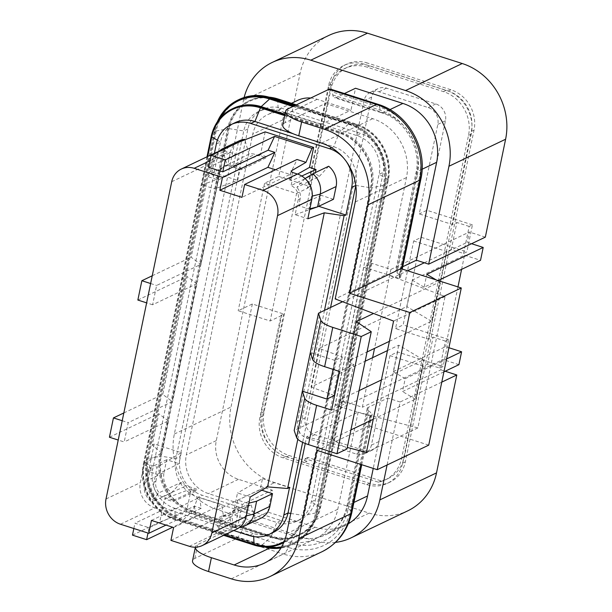 <?xml version="1.0" encoding="UTF-8"?>
<svg xmlns="http://www.w3.org/2000/svg" width="612" height="612" viewBox="0 0 612 612"><rect width="100%" height="100%" fill="white"/><g stroke="black" fill="none" stroke-linecap="round" stroke-linejoin="round"><path stroke-width="0.46" stroke-dasharray="3.06 2.29" d="M305.258 443.463L306.643 436.761L357.852 412.343L335.215 405.083L363.757 267.253L371.928 263.351L390.877 269.425L374.521 348.412M387.48 350.577L398.756 345.199L423.489 359.894L381.391 379.968M443.914 371.828L402.528 391.558L405.198 378.675L393.287 371.606L398.756 345.199M393.287 371.606L445.59 346.66L448.902 347.723M333.081 369.38L334.94 360.422L342.322 356.903L319.043 348.381L406.758 306.551L412.228 280.143L464.531 255.204L461.601 269.349M457.967 286.913L445.59 346.66M342.598 301.739L407.554 270.764M424.323 262.762L467.201 242.321L471.546 243.714M390.877 269.425L469.335 232.017L467.201 242.321M428.729 445.138L368.432 425.814L370.436 416.152L358.127 412.213L417.866 427.918L445.077 296.522L386.669 274.375L398.978 278.315L400.982 268.653M358.127 412.213L337.778 509.276A48.019 43.123 64.5 0 1 315.379 538.82A48.019 43.123 64.5 0 1 285.376 540.564L237.992 525.387L222.707 532.677L222.6 533.19L183.218 520.575A50.765 45.586 -115.5 0 1 147.561 458.319L215.401 130.739A50.765 45.586 64.5 0 1 239.078 99.504M463.567 253.475L469.174 226.425L472.441 224.864L466.841 251.922L463.567 253.475L451.266 249.535L456.866 222.485L452.505 224.558L419.281 213.917L437.817 124.389A13.716 12.324 64.5 0 0 428.186 107.559L378.958 91.792A13.716 12.324 64.5 0 0 370.382 92.29A13.716 12.324 64.5 0 0 363.987 100.728L297.562 421.492A13.716 12.324 64.5 0 0 307.193 438.314L356.421 454.081A13.716 12.324 64.5 0 0 364.997 453.584A13.716 12.324 64.5 0 0 371.392 445.146L389.936 355.618L397.563 351.977L443.096 366.565L439.829 368.126L427.52 364.186L433.12 337.128L428.767 339.209L395.536 328.567L413.681 240.967L421.308 237.334L403.163 324.926L395.536 328.567M439.829 368.126L445.429 341.075L448.695 339.515L443.096 366.565M397.563 351.977L379.019 441.504A13.716 12.324 64.5 0 1 372.624 449.95A13.716 12.324 64.5 0 1 364.048 450.447L314.828 434.673A13.716 12.324 64.5 0 1 305.189 417.851L371.614 97.094A13.716 12.324 64.5 0 1 378.009 88.648A13.716 12.324 64.5 0 1 386.585 88.151L435.813 103.925A13.716 12.324 64.5 0 1 445.452 120.748L426.908 210.276L419.281 213.917M472.441 224.864L426.908 210.276M421.308 237.334L466.841 251.922M448.695 339.515L403.163 324.926M469.174 226.425L456.866 222.485M413.681 240.967L446.905 251.616L451.266 249.535M446.905 251.616L428.767 339.209M445.429 341.075L433.12 337.128M389.936 355.618L423.16 366.259L427.52 364.186M423.16 366.259L404.417 456.759A35.672 32.031 64.5 0 1 387.779 478.706A35.672 32.031 64.5 0 1 381.207 480.917L307.836 457.409L307.033 461.272L289.193 455.55A35.672 32.031 64.5 0 1 264.132 411.807L330.962 89.123A35.672 32.031 64.5 0 1 347.601 67.175A35.672 32.031 64.5 0 1 369.893 65.874L446.186 90.324A35.672 32.031 64.5 0 1 471.248 134.066L452.505 224.558M367.169 67.175A35.672 32.031 -115.5 0 0 344.877 68.468A35.672 32.031 -115.5 0 0 328.231 90.415L308.027 187.999L307.408 187.8L328.552 85.711A32.926 29.567 64.5 0 1 343.913 65.453A32.926 29.567 64.5 0 1 364.492 64.26L448.168 91.066A32.926 29.567 64.5 0 1 471.301 131.45L402.612 463.154A32.926 29.567 64.5 0 1 387.251 483.411A32.926 29.567 64.5 0 1 366.672 484.612L282.989 457.799A32.926 29.567 64.5 0 1 259.863 417.422L281 315.333L281.619 315.532L261.408 413.108A35.672 32.031 -115.5 0 0 286.47 456.85L304.309 462.573L305.113 458.702L378.484 482.21A35.672 32.031 -115.5 0 0 385.055 480.007A35.672 32.031 -115.5 0 0 401.694 458.059L468.524 135.367A35.672 32.031 -115.5 0 0 443.463 91.624L367.169 67.175L369.893 65.874M381.207 480.917L378.484 482.21M305.113 458.702L307.836 457.409M304.309 462.573L307.033 461.272M328.896 35.404A61.743 55.447 64.5 0 0 300.094 73.394L278.758 176.447L264.591 183.202L296.583 193.453L270.175 320.986L238.183 310.735L252.343 303.98L283.723 314.033L281 315.333M264.591 183.202L238.183 310.735M281.619 315.532L270.175 320.986M296.583 193.453L308.027 187.999M348.335 523.788A48.019 43.123 64.5 0 1 345.145 525.501A48.019 43.123 64.5 0 1 315.142 527.238L267.758 512.06L248.235 521.37A13.716 4.613 107.8 0 0 243.109 527.965L241.044 532.264A13.716 4.613 -72.2 0 1 235.918 538.858L194.807 558.458A27.441 7.795 11.7 0 0 192.55 560.776M278.758 176.447L310.139 186.499L331.276 84.41A32.926 29.567 64.5 0 1 346.637 64.153A32.926 29.567 64.5 0 1 367.215 62.959L364.492 64.26M283.723 314.033L262.586 416.122A32.926 29.567 -115.5 0 0 285.712 456.498L369.396 483.312A32.926 29.567 -115.5 0 0 389.974 482.118A32.926 29.567 -115.5 0 0 405.335 461.853L474.025 130.149A32.926 29.567 -115.5 0 0 450.891 89.773L367.215 62.959M252.343 303.98L230.999 407.034A61.743 55.447 -115.5 0 0 274.375 482.746L369.135 513.101A61.743 55.447 -115.5 0 0 407.714 510.859M335.529 542.393A61.743 55.447 64.5 0 1 312.472 540.121L217.711 509.765A61.743 55.447 64.5 0 1 174.344 434.053L243.438 100.414A61.743 55.447 64.5 0 1 244.112 97.499M310.139 186.499L307.408 187.8M330.534 89.092A13.716 4.613 -72.2 0 1 332.24 91.892L332.783 94.944A13.716 4.613 107.8 0 0 334.481 97.744A13.716 4.613 107.8 0 0 336.003 97.56L344.418 93.544M402.734 266.717L396.844 269.525A13.716 3.894 11.7 0 0 395.712 270.688A13.716 3.894 11.7 0 0 397.066 272.921L399.269 274.673A13.716 3.894 -168.3 0 1 400.623 276.915A13.716 3.894 -168.3 0 1 399.491 278.07L398.978 278.315M441.78 382.133L400.126 401.992L387.082 464.998M370.436 416.152L370.948 415.908A13.716 3.894 11.7 0 0 372.081 414.745A13.716 3.894 11.7 0 0 370.727 412.511L368.516 410.759A13.716 3.894 -168.3 0 1 367.169 408.525A13.716 3.894 -168.3 0 1 368.294 407.363L387.817 398.052L373.251 468.409M310.674 98.027A31.556 28.336 64.5 0 1 317.154 99.305L350.99 110.145L355.526 88.25M400.126 401.992L387.817 398.052M267.758 512.06L272.294 490.158L238.451 479.318A31.556 28.336 64.5 0 1 216.288 440.625L282.713 119.868A31.556 28.336 64.5 0 1 297.432 100.452M371.928 263.351L343.386 401.189L362.335 407.263L364.469 396.959L442.927 359.542L440.793 369.847L362.335 407.263M372.609 357.668L364.469 396.959L294.188 430.473M485.331 237.142L469.335 232.017M464.531 255.204L480.527 260.329M458.923 364.668L442.927 359.542M440.793 369.847L445.138 371.239M335.215 405.083L343.386 401.189M316.947 450.363L368.432 425.814M295.106 105.448L310.185 110.275L310.077 110.795L325.362 103.505L321.025 124.435L287.189 113.595A31.556 28.336 -115.5 0 0 267.467 114.742A31.556 28.336 -115.5 0 0 252.748 134.15L186.323 454.915A31.556 28.336 -115.5 0 0 208.485 493.609L242.329 504.449L272.294 490.158M217.344 121.819A50.765 45.586 64.5 0 0 214.376 131.22L146.536 458.809A50.765 45.586 -115.5 0 0 182.2 521.064L221.575 533.679L221.682 533.159L197.676 544.611A27.441 7.795 11.7 0 0 195.419 546.929A27.441 7.795 11.7 0 0 195.381 547.197L195.419 546.929M221.575 533.679L222.6 533.19M242.329 504.449L237.992 525.387M363.757 267.253L386.669 274.375M321.025 124.435L350.99 110.145M310.185 110.275L309.052 111.285L285.047 122.729L287.915 108.882M306.643 436.761L347.295 447.448M321.736 121.023L361.111 133.638A31.556 28.336 64.5 0 1 383.28 172.339L315.44 499.92A31.556 28.336 64.5 0 1 300.722 519.336A31.556 28.336 64.5 0 1 281 520.483L202.243 495.246A31.556 28.336 -115.5 0 1 180.073 456.552L247.914 128.964A31.556 28.336 64.5 0 1 262.64 109.548A31.556 28.336 64.5 0 1 282.354 108.408L321.736 121.023M325.362 103.505L372.739 118.682A48.019 43.123 64.5 0 1 406.475 177.572L386.401 274.505L335.185 298.924M282.79 125.047A27.441 7.795 -168.3 0 1 285.047 122.729M310.077 110.795L356.13 125.552L355.105 126.034L309.052 111.285M221.682 533.159L264.675 546.937M356.13 125.552A50.765 45.586 64.5 0 1 385.223 185.145L317.383 512.734A50.765 45.586 64.5 0 1 293.699 543.961A50.765 45.586 64.5 0 1 268.76 547.434L222.707 532.677M268.76 547.434L267.742 547.916M192.55 510.898A44.592 40.04 -115.5 0 1 161.231 456.215L229.072 128.635A44.592 40.04 64.5 0 1 277.733 99.58L356.49 124.817A44.592 40.04 64.5 0 1 387.817 179.492L319.977 507.08A44.592 40.04 64.5 0 1 271.315 536.135L192.55 510.898L198.074 497.235L202.243 495.246M229.072 128.635L243.744 130.953A31.556 28.336 64.5 0 1 258.471 111.537A31.556 28.336 64.5 0 1 278.185 110.39L356.949 135.627A31.556 28.336 64.5 0 1 379.111 174.321L311.271 501.909A31.556 28.336 64.5 0 1 296.552 521.325A31.556 28.336 64.5 0 1 276.838 522.472L198.074 497.235A31.556 28.336 -115.5 0 1 175.912 458.541L180.073 456.552M295.405 105.31L355.679 124.619A45.273 40.66 64.5 0 1 387.488 180.142L319.648 507.731A45.273 40.66 64.5 0 1 314.698 520.651A45.273 40.66 64.5 0 1 298.526 535.584A45.273 40.66 64.5 0 1 270.236 537.229L191.48 511.992L192.42 511.54A45.273 40.66 64.5 0 1 160.612 456.024L228.452 128.436A45.273 40.66 64.5 0 1 249.574 100.582A45.273 40.66 64.5 0 1 269.081 97.147M296.346 104.859L356.628 124.167A45.273 40.66 64.5 0 1 388.429 179.691L320.589 507.279A45.273 40.66 64.5 0 1 299.467 535.133A45.273 40.66 64.5 0 1 271.177 536.778L192.42 511.54M263.458 96.834A49.863 44.775 -115.5 0 0 216.212 130.999L227.511 128.887A45.273 40.66 64.5 0 1 248.633 101.026A45.273 40.66 64.5 0 1 270.412 97.866L263.458 96.834A49.863 44.775 -115.5 0 1 270.626 98.509L349.383 123.739A49.863 44.775 64.5 0 1 384.413 184.885L316.572 512.473A49.863 44.775 64.5 0 1 311.118 526.702A49.863 44.775 64.5 0 1 262.158 544.955L183.393 519.726L191.48 511.992A45.273 40.66 -115.5 0 1 159.671 456.468L160.612 456.024M355.105 126.034A50.765 45.586 64.5 0 1 384.198 185.635L316.358 513.223A50.765 45.586 64.5 0 1 292.674 544.451A50.765 45.586 64.5 0 1 280.939 548.023M294.089 105.937L309.159 110.764M270.412 97.866A45.273 40.66 64.5 0 1 272.738 98.28M247.914 128.964L243.744 130.953L175.912 458.541L161.231 456.215M220.641 117.252A49.863 44.775 64.5 0 0 215.187 131.481L147.347 459.069A49.863 44.775 -115.5 0 0 182.376 520.215L176.072 519.336A45.273 40.66 -115.5 0 1 144.271 463.812L212.112 136.231A45.273 40.66 64.5 0 1 217.061 123.31A45.273 40.66 64.5 0 1 233.233 108.37M292.949 106.48L348.358 124.228A49.863 44.775 64.5 0 1 383.387 185.375L315.547 512.963A49.863 44.775 64.5 0 1 281.535 547.021M268.301 547.12A49.863 44.775 64.5 0 1 261.133 545.445L182.376 520.215M216.212 130.999L148.372 458.579A49.863 44.775 -115.5 0 0 183.393 519.726M228.452 128.436L227.511 128.887L159.671 456.468L148.372 458.579M285.024 114.26L340.28 131.963A45.273 40.66 64.5 0 1 372.088 187.486L304.248 515.074A45.273 40.66 64.5 0 1 283.754 542.622M283.127 542.928A45.273 40.66 64.5 0 1 261.347 546.088A45.273 40.66 64.5 0 1 254.837 544.573L176.072 519.336L175.131 519.787A45.273 40.66 -115.5 0 1 143.323 464.263L144.271 463.812L147.347 459.069M275.492 169.761L290.057 174.428L241.97 197.355M151.447 520.422L199.527 497.487L201.172 508.312L166.005 525.088M173.594 527.521L221.682 504.586L199.527 497.487M309.901 208.784L308.945 209.021L311.584 196.268A16.463 14.787 -115.5 0 0 311.607 189.559M305.059 178.528L296.828 187.379L319.15 176.577A12.347 11.092 -115.5 0 0 315.149 173.716L291.09 185.574A11.896 10.679 -115.5 0 1 298.228 199.696L300.171 198.793A11.934 10.718 -115.5 0 0 296.828 187.379M306.841 180.379A16.463 14.787 -115.5 0 0 304.883 178.635M300.171 198.793L298.725 205.747L308.945 209.021M290.057 174.428L297.034 159.487M265.164 131.871L260.437 154.721L266.212 156.573L265.937 157.873L254.867 154.323A12.347 11.092 -115.5 0 0 249.007 154.102L227.06 165.026L223.395 152.526A16.463 14.787 -115.5 0 0 214.032 157.1A16.463 14.787 -115.5 0 0 210.681 163.94L208.034 176.692L218.255 179.966L239.95 169.325L237.663 180.349L214.713 188.94L217.826 173.93L219.7 173.012L218.255 179.966M223.395 152.526L228.796 146.918M218.966 151.516A19.209 17.251 -115.5 0 0 218.308 152.22A19.209 17.251 -115.5 0 0 214.399 160.206L210.681 163.94M211.76 172.959L214.399 160.206L230.28 152.633L227.641 165.385L211.76 172.959L208.034 176.692M227.06 165.026A11.934 10.718 -115.5 0 0 225.117 165.745A11.934 10.718 -115.5 0 0 219.7 173.012M266.212 156.573L242.145 168.43L233.532 165.676L235.888 154.308L208.646 167.298M238.359 142.389L235.888 154.308L228.505 151.944A20.578 18.482 64.5 0 0 219.44 151.409M170.924 540.396L223.326 515.411L221.682 504.586M232.629 527.544A16.463 14.787 -115.5 0 0 245.351 516.13L247.99 503.378L237.77 500.103L236.331 507.057A11.934 10.718 -115.5 0 1 230.617 514.47A11.934 10.718 -115.5 0 1 228.972 515.044L232.629 527.544L239.59 527.253A19.209 17.251 -115.5 0 0 239.713 527.246M248.946 503.133L247.99 503.378M236.569 529.196A20.578 18.482 64.5 0 1 223.709 529.946L218.79 528.37L217.337 526.986L232.262 518.272L233.31 528.141L195.932 516.161L172.706 527.23M171.72 181.718L206.045 165.347A20.578 18.482 64.5 0 1 215.646 152.686M120.472 524.232L154.798 507.868A20.578 18.482 64.5 0 1 140.339 482.631L144.378 463.116L157.093 467.186L153.987 482.195A11.896 10.679 -115.5 0 0 162.341 496.783L173.418 500.333L173.15 501.626L197.033 490.625L191.25 488.774L164.536 498.864L173.15 501.626M154.798 507.868L162.18 510.232L134.938 523.222L149.091 527.758L147.997 533.052M201.172 508.312L194.409 506.147L149.091 527.758M144.44 483.794L148.158 480.06A19.209 17.251 -115.5 0 0 155.609 500.348L171.498 492.775A19.209 17.251 64.5 0 1 164.047 472.487L148.158 480.06L150.797 467.308L147.079 471.041L144.44 483.794A16.463 14.787 -115.5 0 0 151.141 501.435L159.204 492.691L181.007 482.447A12.347 11.092 -115.5 0 0 186.224 485.775L197.301 489.325L197.033 490.625M155.609 500.348L151.141 501.435M153.987 482.195L155.861 481.277A11.934 10.718 -115.5 0 0 159.204 492.691M155.861 481.277L157.299 474.315L147.079 471.041M298.228 199.696L295.122 214.697L307.836 218.775M292.498 172.446L290.922 180.043L292.154 180.433L291.09 185.574M295.122 214.697L309.741 209.579M317.177 206.971L317.919 206.711M318.913 206.236L321.17 195.35L298.725 205.747M333.471 199.29L321.17 195.35M328.667 166.25L319.15 176.577M315.387 172.584L315.149 173.716M301.762 176.026L292.154 180.433M290.922 180.043L289.468 178.681L291.052 171.062M289.468 178.681L297.623 174.083M260.437 154.721L233.532 165.676M265.937 157.873L241.878 169.731L230.8 166.181A11.896 10.679 -115.5 0 0 223.227 166.686A11.896 10.679 -115.5 0 0 217.826 173.93M242.145 168.43L241.878 169.731M249.007 154.102L244.831 139.85M230.28 152.633A19.209 17.251 64.5 0 1 239.246 140.814M227.641 165.385L239.95 169.325M206.045 165.347L202.006 184.862L214.713 188.94M132.467 535.14L159.709 522.151L164.536 498.864M133.844 528.516L134.938 523.222M194.409 506.147L195.932 516.161M223.326 515.411L232.262 518.272M218.79 528.37L220.358 520.774L218.92 519.366L217.337 526.986M220.358 520.774L221.59 521.164L245.664 509.253L239.131 507.164L234.993 527.154L233.31 528.141M218.92 519.366L239.131 507.164M221.59 521.164L222.653 516.023L246.537 505.022L245.664 509.253M246.537 505.022A12.347 11.092 -115.5 0 0 251.15 504.923L228.972 515.044M222.653 516.023A11.896 10.679 -115.5 0 0 228.697 515.342A11.896 10.679 -115.5 0 0 234.388 507.952L237.502 492.951L250.209 497.021M251.15 504.923L255.472 519.68L239.59 527.253M260.911 518.211A19.209 17.251 64.5 0 1 255.472 519.68M237.77 500.103L260.207 489.699L262.494 478.676L237.502 492.951M261.829 490.22L260.207 489.699M202.006 184.862L218.461 178.903L200.751 264.407L156.618 285.452L152.618 304.776L196.75 283.731L172.339 401.602L128.206 422.647L124.205 441.963L118.223 440.051M144.378 463.116L161.706 452.964L168.338 420.926L124.205 441.963M109.441 437.236L158.745 413.727L152.243 445.123L154.201 443.983L181.274 452.658L157.093 467.186M181.274 452.658L178.987 463.674L157.299 474.315M164.047 472.487L166.686 459.734L178.987 463.674M166.686 459.734L150.797 467.308M171.498 492.775L181.007 482.447M173.418 500.333L197.301 489.325M297.807 439.263L324.498 310.368M343.661 158.11A31.556 28.336 64.5 0 1 345.864 160.887M214.399 153.283L210.589 171.674L237.663 180.349M218.461 178.903L208.73 172.347L210.589 171.674M208.73 172.347L191.158 257.208L200.751 264.407M152.243 275.767L191.158 257.208M150.636 283.532L156.618 285.452M152.618 304.776L146.635 302.856M137.853 300.041L187.157 276.532L162.746 394.403L172.339 401.602M196.75 283.731L187.157 276.532M123.831 412.955L162.746 394.403M122.224 420.727L128.206 422.647M168.338 420.926L158.745 413.727M161.706 452.964L152.243 445.123M191.25 488.774L186.522 511.624L159.709 522.151M186.522 511.624L234.993 527.154M262.494 478.676L289.568 487.351M216.319 144.034L220.481 142.045L152.64 469.633A31.556 28.336 -115.5 0 0 174.81 508.327L175.269 519.144L224.55 534.934M154.201 443.983L148.479 471.623A31.556 28.336 -115.5 0 0 170.641 510.316L174.81 508.327L253.567 533.565L253.697 536.571M233.761 530.535L170.641 510.316M273.289 532.417A31.556 28.336 64.5 0 1 253.567 533.565L249.405 535.554M292.934 133.668L333.678 146.719A31.556 28.336 64.5 0 1 355.847 185.421L355.832 185.52M330.572 307.469L302.642 442.338M217.375 140.202L220.481 142.045A31.556 28.336 64.5 0 1 235.207 122.63M284.741 115.607L339.201 133.056A44.592 40.04 64.5 0 1 370.528 187.739L302.688 515.327A44.592 40.04 64.5 0 1 284.197 541.551M207.72 156.465L143.942 464.462A44.592 40.04 -115.5 0 0 175.269 519.144M206.994 156.81L143.323 464.263M223.686 535.339L175.131 519.787M284.878 114.964L339.339 132.414A45.273 40.66 64.5 0 1 371.14 187.938L303.307 515.518A45.273 40.66 64.5 0 1 283.769 542.569M417.866 427.918L366.381 452.467M445.077 296.522L393.585 321.07M389.393 341.32L431.498 321.246L439.63 281.956L373.542 313.474M356.398 321.644L348.266 360.935L367.07 351.969M438.116 280.556L424.139 287.219L426.809 274.337M412.228 280.143L424.139 287.219M436.287 279.967L439.63 281.956M431.498 321.246L406.758 306.551M348.266 360.935L353.782 364.683L339.568 371.461M334.94 360.422L310.33 352.535M319.043 348.381L311.041 387.021L338.826 373.771M339.117 373.634L365.15 361.218M359.068 390.617L340.257 399.582L332.125 438.873L350.928 429.899M373.259 419.258L415.357 399.177L423.489 359.894M405.198 378.675L446.584 358.946M415.357 399.177L402.528 391.558M311.041 387.021L334.313 395.543M331.566 410.101L345.78 403.323L340.257 399.582M332.125 438.873L346.981 448.956M345.78 403.323L353.782 364.683M342.322 356.903L339.323 371.377M286.569 533.695L337.778 509.276M379.019 441.504L371.392 445.146M364.048 450.447L356.421 454.081M314.828 434.673L307.193 438.314M305.189 417.851L297.562 421.492M371.614 97.094L363.987 100.728M386.585 88.151L378.958 91.792M435.813 103.925L428.186 107.559M445.452 120.748L437.817 124.389M330.962 89.123L328.231 90.415M446.186 90.324L443.463 91.624M471.248 134.066L468.524 135.367M404.417 456.759L401.694 458.059M289.193 455.55L286.47 456.85M264.132 411.807L261.408 413.108M420.895 179.01A13.716 3.894 11.7 0 0 419.549 176.769L417.338 175.024A52.923 47.522 -115.5 0 0 380.159 110.129L332.783 94.944M399.269 274.673L419.549 176.769A56.84 51.041 -115.5 0 0 379.616 107.069L380.159 110.129A13.716 4.613 -72.2 0 0 381.865 112.922C404.754 119.332 421.79 148.861 415.984 172.783A13.716 3.894 11.7 0 0 417.338 175.024L397.066 272.921M396.844 269.525L417.116 171.628A48.019 43.123 -115.5 0 0 383.38 112.738A13.716 4.613 -72.2 0 1 381.865 112.922L334.481 97.744M422.119 169.241L417.116 171.628A13.716 3.894 11.7 0 0 415.984 172.783L395.712 270.688M248.235 521.37L295.611 536.548A48.019 43.123 -115.5 0 0 325.622 534.812A48.019 43.123 -115.5 0 0 348.021 505.267A13.716 3.894 11.7 0 0 346.889 506.422A13.716 3.894 11.7 0 0 348.243 508.664L368.516 410.759M315.142 527.238L295.611 536.548A13.716 4.613 107.8 0 0 290.486 543.142A52.923 47.522 -115.5 0 0 348.243 508.664L350.454 510.408L370.727 412.511M368.294 407.363L348.021 505.267L353.912 502.452M336.003 97.56L383.38 112.738L389.89 109.632M241.044 532.264L288.42 547.442L290.486 543.142L243.109 527.965M235.918 538.858L283.295 554.036A13.716 4.613 107.8 0 0 288.42 547.442A56.84 51.041 -115.5 0 0 350.454 510.408A13.716 3.894 11.7 0 1 351.801 512.649M331.276 84.41L328.552 85.711M450.891 89.773L448.168 91.066M474.025 130.149L471.301 131.45M405.335 461.853L402.612 463.154M369.396 483.312L366.672 484.612M285.712 456.498L282.989 457.799M262.586 416.122L259.863 417.422M174.344 434.053L230.999 407.034M217.711 509.765L274.375 482.746M369.135 513.101L312.472 540.121M300.094 73.394L243.438 100.414M377.918 104.277A13.716 4.613 -72.2 0 1 379.616 107.069L332.24 91.892M399.491 278.07L401.418 268.798M231.29 578.83L283.295 554.036A61.743 55.447 -115.5 0 0 321.874 551.794M360.896 464.447L370.948 415.908M282.713 119.868L252.748 134.15M317.154 99.305L287.189 113.595M216.288 440.625L186.323 454.915M238.451 479.318L208.485 493.609M194.807 558.458L197.676 544.611M321.53 143.101L372.739 118.682M269.448 548.161L285.376 540.564M355.258 201.991L406.475 177.572M271.315 536.135L276.838 522.472L281 520.483M262.158 544.955L271.177 536.778M182.2 521.064L183.218 520.575M319.977 507.08L311.271 501.909L315.44 499.92M316.572 512.473L319.648 507.731L320.589 507.279M316.358 513.223L317.383 512.734M387.817 179.492L379.111 174.321L383.28 172.339M384.413 184.885L387.488 180.142L388.429 179.691M384.198 185.635L385.223 185.145M356.49 124.817L356.949 135.627L361.111 133.638M349.383 123.739L355.679 124.619L356.628 124.167M277.733 99.58L278.185 110.39L282.354 108.408M270.626 98.509L275.614 99.205M214.376 131.22L215.401 130.739M146.536 458.809L147.561 458.319M383.387 185.375L371.14 187.938M315.547 512.963L303.307 515.518M348.358 124.228L339.339 132.414M215.187 131.481L212.112 136.231L211.163 136.683M261.133 545.445L254.837 544.573L253.888 545.017M312.281 196.1L311.584 196.268M210 160.765L228.505 151.944M246.307 515.893L245.351 516.13M189.383 546.317L223.709 529.946M106.014 498.994L140.339 482.631M230.8 166.181L254.867 154.323M234.388 507.952L236.331 507.057M162.341 496.783L186.224 485.775M148.479 471.623L152.64 469.633L143.942 464.462M355.817 185.436L370.528 187.739M331.574 147.721L333.678 146.719L339.201 133.056M290.761 513.437L302.688 515.327M372.624 449.95L364.997 453.584M378.009 88.648L370.382 92.29M347.601 67.175L344.877 68.468M387.779 478.706L385.055 480.007M367.169 408.525L346.889 506.422C343.73 519.932 336.638 529.388 325.622 534.812L345.145 525.501M346.637 64.153L343.913 65.453M389.974 482.118L387.251 483.411M400.623 276.915L402.245 269.066M361.73 464.715L372.081 414.745M291.465 103.29L267.467 114.742M264.162 563.239L315.379 538.82M298.526 535.584L299.467 535.133M314.698 520.651L311.118 526.702M292.674 544.451L293.699 543.961M296.552 521.325L300.722 519.336M248.633 101.026L249.574 100.582M258.471 111.537L262.64 109.548M217.061 123.31L220.06 118.231M261.347 546.088L267.176 546.952M214.032 157.1L218.308 152.22M223.227 166.686L225.117 165.745M228.697 515.342L230.617 514.47"/><path stroke-width="0.92" d="M374.521 348.412L372.609 357.668L387.48 350.577M461.601 269.349L457.967 286.913M407.554 270.764L424.323 262.762M349.49 293.209L400.982 268.653L461.28 287.977L428.729 445.138L377.244 469.687L409.795 312.525L349.49 293.209L367.766 204.966A61.743 55.447 -115.5 0 0 324.398 129.254L301.632 121.964A27.441 7.795 -168.3 0 1 285.659 111.2A27.441 7.795 -168.3 0 1 287.915 108.882L329.019 89.283A13.716 4.613 -72.2 0 1 330.534 89.092L377.918 104.277A13.716 4.613 -72.2 0 0 376.395 104.461L329.019 89.283M321.874 551.794A61.743 55.447 -115.5 0 0 350.676 513.812A13.716 3.894 11.7 0 0 351.801 512.649C347.731 530.688 337.755 543.739 321.874 551.794L269.869 576.596A61.743 55.447 -115.5 0 1 231.29 578.83L208.524 571.539A27.441 7.795 11.7 0 1 192.55 560.776L195.366 547.197A27.441 7.795 11.7 0 0 211.392 557.693L234.159 564.983A48.019 43.123 -115.5 0 0 264.162 563.239A48.019 43.123 -115.5 0 0 286.569 533.695L305.258 443.463M373.251 468.409L367.544 495.957A48.019 43.123 64.5 0 1 348.335 523.788M344.418 93.544L355.526 88.25L402.903 103.428A48.019 43.123 64.5 0 1 436.639 162.31L416.367 260.215L402.734 266.717M387.082 464.998L379.853 499.897A61.743 55.447 64.5 0 1 351.051 537.879L407.714 510.859A61.743 55.447 -115.5 0 0 436.517 472.877L456.789 374.972L441.78 382.133M351.051 537.879A61.743 55.447 64.5 0 1 335.529 542.393M244.112 97.499A61.743 55.447 64.5 0 1 272.241 62.424L328.896 35.404A61.743 55.447 64.5 0 1 367.475 33.17L462.236 63.526A61.743 55.447 64.5 0 1 505.604 139.238L485.331 237.142L428.668 264.162L416.367 260.215M272.241 62.424A61.743 55.447 64.5 0 1 310.82 60.183L405.572 90.545A61.743 55.447 64.5 0 1 448.948 166.257L428.668 264.162M291.465 103.29L297.432 100.452A31.556 28.336 64.5 0 1 310.674 98.027M471.546 243.714L483.197 247.447L480.527 260.329L438.116 280.556M448.902 347.723L461.593 351.785L458.923 364.668L443.914 371.828M445.138 371.239L456.789 374.972M269.869 576.596A61.743 55.447 -115.5 0 0 298.671 538.606L316.947 450.363L377.244 469.687M347.295 447.448L366.381 452.467L393.585 321.07L335.185 298.924L355.258 201.991A48.019 43.123 -115.5 0 0 321.53 143.101L298.763 135.81A27.441 7.795 -168.3 0 1 282.79 125.047L285.659 111.2M461.28 287.977L409.795 312.525M264.675 546.937L267.742 547.916A50.765 45.586 64.5 0 0 280.939 548.023M272.738 98.28A45.273 40.66 64.5 0 1 276.922 99.389L295.405 105.31M269.081 97.147A45.273 40.66 64.5 0 1 277.863 98.937L296.346 104.859M217.344 121.819A50.765 45.586 64.5 0 1 238.06 99.993L239.078 99.504A50.765 45.586 64.5 0 1 270.802 97.66L295.106 105.448M238.06 99.993A50.765 45.586 64.5 0 1 269.777 98.15L294.089 105.937M220.06 118.231L220.641 117.252A49.863 44.775 64.5 0 1 269.601 98.999L292.949 106.48M281.535 547.021A49.863 44.775 64.5 0 1 268.301 547.12L267.176 546.952M206.994 156.81L211.163 136.683A45.273 40.66 64.5 0 1 232.285 108.821L233.233 108.37A45.273 40.66 64.5 0 1 261.523 106.733L285.024 114.26M283.754 542.622A45.273 40.66 64.5 0 1 283.127 542.928L282.186 543.38A45.273 40.66 64.5 0 1 253.888 545.017L223.686 535.339M219.815 190.255L222.485 177.373L274.887 152.388L267.903 167.328L219.815 190.255L241.97 197.355L244.632 184.472L263.091 190.386A20.578 18.482 64.5 0 1 277.55 215.623L211.844 532.907L246.169 516.536A20.578 18.482 64.5 0 1 236.569 529.196L202.243 545.567A20.578 18.482 -115.5 0 0 211.844 532.907M166.005 525.088L148.777 533.304L151.447 520.422L173.594 527.521L170.924 540.396L189.383 546.317A20.578 18.482 -115.5 0 0 202.243 545.567M312.281 196.1L320.229 194.111A19.209 17.251 -115.5 0 0 312.778 173.831L328.667 166.25A19.209 17.251 64.5 0 1 336.118 186.538L320.229 194.111L317.59 206.864L309.901 208.784M312.778 173.831L304.883 178.635M311.607 189.559A16.463 14.787 -115.5 0 0 306.841 180.379M246.169 516.536L250.209 497.021L267.536 486.877L324.291 212.815L307.836 218.775L311.875 199.26A20.578 18.482 -115.5 0 0 297.417 174.022L292.498 172.446L291.052 171.062L305.969 162.348L297.034 159.487L244.632 184.472M267.903 167.328L275.492 169.761M228.75 146.972L228.796 146.918A19.209 17.251 -115.5 0 0 223.357 148.387A19.209 17.251 -115.5 0 0 218.966 151.516M222.485 177.373L194.18 168.308A20.578 18.482 -115.5 0 0 181.32 169.057A20.578 18.482 -115.5 0 0 171.72 181.718L106.014 498.994A20.578 18.482 -115.5 0 0 120.472 524.232L148.777 533.304M274.887 152.388L268.117 150.223L222.799 171.834L208.646 167.298L211.117 155.379L225.27 159.916L274.574 136.4L311.952 148.379L305.969 162.348M239.713 527.246A19.209 17.251 -115.5 0 0 245.03 525.784A19.209 17.251 -115.5 0 0 253.988 513.973L246.307 515.893M256.627 501.22L253.988 513.973L269.877 506.392L272.516 493.639L256.627 501.22L248.946 503.133M181.32 169.057L215.646 152.686A20.578 18.482 64.5 0 1 219.44 151.409M309.741 209.579L317.177 206.971M317.919 206.711L318.913 206.236M336.118 186.538L333.471 199.29L317.59 206.864M297.623 174.083L309.496 167.39L316.022 169.486L315.387 172.584M316.022 169.486L301.762 176.026M268.117 150.223L274.574 136.4M225.27 159.916L222.799 171.834M309.496 167.39L313.635 147.4L265.164 131.871L238.359 142.389L211.117 155.379M244.831 139.85L244.685 139.345L228.796 146.918M223.357 148.387L239.246 140.814A19.209 17.251 64.5 0 1 244.685 139.345M147.997 533.052L146.62 539.669L132.467 535.14L133.844 528.516M146.62 539.669L172.706 527.23M269.877 506.392A19.209 17.251 64.5 0 1 260.911 518.211L245.03 525.784M272.516 493.639L261.829 490.22M267.536 486.877L287.609 488.498L297.807 439.263M324.498 310.368L344.097 215.715L345.956 215.042L318.883 206.366M324.291 212.815L344.097 215.715M345.864 160.887A31.556 28.336 64.5 0 1 351.678 187.402L345.956 215.042M214.399 153.283L216.319 144.034A31.556 28.336 64.5 0 1 231.038 124.619A31.556 28.336 64.5 0 1 250.752 123.471L329.516 148.708A31.556 28.336 64.5 0 1 343.661 158.11M313.635 147.4L311.952 148.379M146.635 302.856L137.853 300.041L141.854 280.724L152.243 275.767M141.854 280.724L150.636 283.532M118.223 440.051L109.441 437.236L113.442 417.912L123.831 412.955M113.442 417.912L122.224 420.727M287.609 488.498L289.568 487.351L283.846 514.99A31.556 28.336 64.5 0 1 269.119 534.406A31.556 28.336 64.5 0 1 249.405 535.554L233.761 530.535M302.642 442.338L288.007 513.001A31.556 28.336 64.5 0 1 273.289 532.417L269.119 534.406M355.832 185.52L330.572 307.469M231.038 124.619L235.207 122.63A31.556 28.336 64.5 0 1 254.921 121.49L292.934 133.668M284.197 541.551A44.592 40.04 64.5 0 1 254.026 544.374L224.55 534.934M217.375 140.202L211.783 136.874A44.592 40.04 64.5 0 1 260.444 107.827L284.741 115.607M211.783 136.874L207.72 156.465M283.769 542.569A45.273 40.66 64.5 0 1 282.186 543.38M232.285 108.821A45.273 40.66 64.5 0 1 260.582 107.177L284.878 114.964M373.542 313.474L356.398 321.644L371.262 331.727L361.241 336.508L336.967 453.729L308.494 444.61A20.578 5.845 -168.3 0 1 296.591 437.534L304.73 398.251L302.328 391.183L294.188 430.473L296.591 437.534M367.07 351.969L389.393 341.32M483.197 247.447L426.809 274.337L436.287 279.967M342.598 301.739L318.462 313.245L310.33 352.535L312.732 359.604A20.578 5.845 -168.3 0 0 324.628 366.672L339.568 371.461L331.566 410.101L316.626 405.32A20.578 5.845 11.7 0 1 304.73 398.251M365.15 361.218L372.609 357.668M310.33 352.535L302.328 391.183L326.938 399.062L333.081 369.38M318.462 313.245L320.864 320.313A20.578 5.845 11.7 0 0 332.767 327.382L361.241 336.508M381.391 379.968L359.068 390.617M350.928 429.899L373.259 419.258M446.584 358.946L461.593 351.785M339.323 371.377L334.313 395.543L326.938 399.062M371.262 331.727L346.981 448.956L336.967 453.729M353.912 502.452L367.544 495.957M422.119 169.241L436.639 162.31M389.89 109.632L402.903 103.428M436.517 472.877L379.853 499.897M448.948 166.257L505.604 139.238M405.572 90.545L462.236 63.526M367.475 33.17L310.82 60.183M401.418 268.798L419.771 180.173A13.716 3.894 11.7 0 0 420.895 179.01C427.941 148.402 407.722 113.098 377.918 104.277M367.766 204.966L419.771 180.173A61.743 55.447 -115.5 0 0 376.395 104.461L324.398 129.254M298.671 538.606L350.676 513.812L360.896 464.447M208.524 571.539L211.392 557.693M298.763 135.81L301.632 121.964M234.159 564.983L269.448 548.161M275.614 99.205L277.863 98.937M269.777 98.15L270.802 97.66M269.601 98.999L260.582 107.177M194.18 168.308L210 160.765M297.417 174.022L263.091 190.386M311.875 199.26L277.55 215.623M283.846 514.99L288.007 513.001L290.761 513.437M351.678 187.402L355.817 185.436M329.516 148.708L331.574 147.721M250.752 123.471L254.921 121.49L260.444 107.827M253.697 536.571L254.026 544.374M312.732 359.604L320.864 320.313M324.628 366.672L332.767 327.382M308.494 444.61L316.626 405.32M402.245 269.066L420.895 179.01M351.801 512.649L361.73 464.715"/></g></svg>
